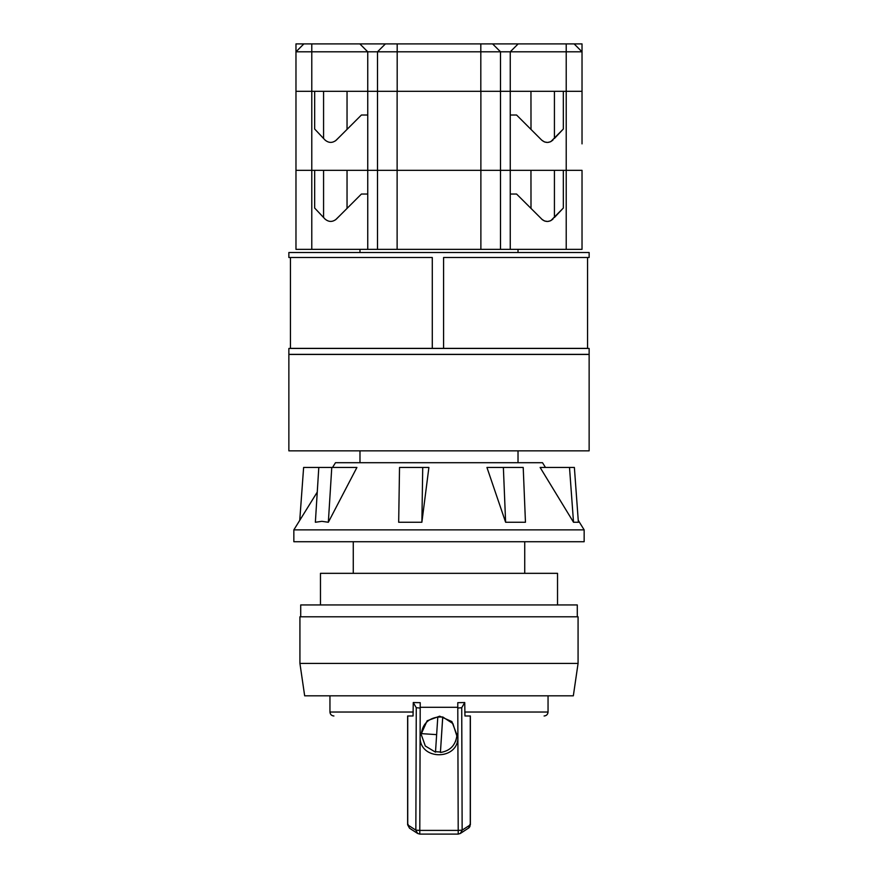 <?xml version="1.0" encoding="UTF-8"?>
<svg xmlns="http://www.w3.org/2000/svg" width="878" height="878" viewBox="0 0 878 878"><rect width="100%" height="100%" fill="white"/><g stroke="black" fill="none" stroke-linecap="round" stroke-linejoin="round"><path stroke-width="1.32" d="M299.925 663.417L304.666 695.815L573.334 695.815L578.075 663.417L578.075 616.795L299.925 616.795L299.925 663.417L578.075 663.417M524.737 573.334L524.737 541.726M353.263 573.334L353.263 541.726M518.02 462.706L518.02 450.853M359.98 462.706L359.98 450.853M587.558 257.495L587.558 348.368L443.588 348.368L443.588 257.495L589.138 257.495L589.138 252.513L288.862 252.513L288.862 257.495L432.283 257.495L432.283 348.368L290.442 348.368L290.442 257.495M443.588 348.368L432.283 348.368M589.138 450.853L288.862 450.853L288.862 354.449L589.138 354.449L589.138 450.853M439 354.372L589.138 354.372L589.138 348.445L288.862 348.445L288.862 354.372L439 354.372M300.715 616.795L300.715 604.942L577.285 604.942L577.285 616.795M320.47 604.942L320.47 573.334L557.53 573.334L557.53 604.942M569.504 467.447L540.113 467.447L573.521 522.256L578.382 522.256L574.377 467.447L569.504 467.447L573.521 522.256M503.368 467.447L486.939 467.447L505.618 522.256L525.461 522.256L523.211 467.447L503.368 467.447L505.618 522.256M422.724 467.447L428.892 467.447L421.879 522.256L398.678 522.256L399.523 467.447L422.724 467.447L421.879 522.256M545.457 467.447L542.516 462.706L335.484 462.706L332.542 467.447M331.774 467.447L356.918 467.447L328.339 522.256L321.908 521.334L315.367 522.256L318.802 467.447L331.774 467.447L328.339 522.256M584.155 529.873L293.845 529.873L293.845 541.726L584.155 541.726L584.155 529.873L578.251 520.336M318.802 467.447L303.623 467.447L299.749 520.336M442.721 717.414L440.416 752.479C449.942 750.975 455.419 745.466 456.845 735.951L452.894 723.593L442.721 716.953L437.793 717.096C428.212 718.544 422.735 724.054 421.363 733.635L436.64 734.634L437.793 717.096M421.363 733.635L427.158 720.772L439.68 716.185L451.874 721.573L456.878 734.787M440.416 752.479L442.721 716.953M421.319 734.787L425.314 745.993L435.488 752.161L436.64 734.634M435.488 751.7L440.416 752.018M464.736 702.543L464.956 715.987L470.268 715.987L470.268 824.892L462.146 830.149L461.729 707.712L464.736 702.543L457.778 702.674L457.789 708.052L461.729 707.712M457.8 707.295L420.2 707.295M413.044 715.987L407.732 715.987L407.732 824.892L409.532 828.217L407.633 824.76L407.633 715.987L413.044 715.987L413.264 702.543L420.222 702.674L419.794 830.401L415.854 830.149L407.732 824.892L408.149 824.475M469.851 824.475L469.96 826.417L469.093 827.702L460.357 833.463L462.146 830.149L458.206 830.401L457.789 708.052M458.206 834.1L460.357 833.463L458.206 834.1L458.206 830.401L419.794 830.401L419.794 834.1L458.206 834.1L419.794 834.1L417.643 833.463L419.794 834.1M413.264 702.543L416.271 707.712L415.854 830.149L417.643 833.463L409.532 828.217M420.112 736.521L420.112 736.455C418.872 760.842 459.128 760.842 457.888 736.455L457.888 736.521M416.271 707.712L420.211 708.052M457.877 733.053L455.638 741.295M323.576 91.312L323.576 138.494L314.664 129.011L314.675 91.312L295.974 91.312L295.974 54.074M326.254 91.312L339.04 91.312M340.521 91.312L351.891 91.312M299.178 48.597L303.876 43.9L518.152 43.9L510.25 51.802L500.504 51.802L500.504 91.312L582.026 91.312L566.222 91.312L566.222 51.802L510.25 51.802L510.25 115.018L516.582 115.018L541.704 140.129L544.36 141.885M311.778 43.9L311.778 91.312L377.496 91.312L377.496 51.802L295.974 51.802L303.876 43.9L295.974 43.9L295.974 170.332L311.778 170.332L295.974 170.332L295.974 143.882M492.602 43.9L500.504 51.802L397.185 51.802L397.185 91.312L367.75 91.312L367.75 51.802L359.848 43.9M295.974 53.349L295.974 54.557M347.886 91.312L349.499 91.312M537.479 91.312L528.238 91.312M343.287 91.312L344.439 91.312M295.974 59.847L295.974 55.358M582.026 59.847L582.026 53.58M551.757 91.312L538.982 91.312M528.084 91.312L526.109 91.312M542.516 219.862L516.582 194.038L510.25 194.038L510.25 249.352L480.881 249.352L480.881 170.332L500.504 170.332L500.504 91.312L480.815 91.312L480.815 43.9M397.185 91.312L480.815 91.312M518.152 43.9L582.026 43.9L582.026 143.882M574.124 43.9L582.026 51.802L566.222 51.802L566.222 43.9M397.185 43.9L397.185 51.802L377.496 51.802L385.398 43.9M582.026 118.42L582.026 120.045M582.026 121.746L582.026 124.391M582.026 125.982L582.026 130.262M582.026 135.102L582.026 135.728M530.114 170.332L530.96 170.332L531.003 208.459M295.974 118.42L295.974 120.045M295.974 121.746L295.974 124.391M295.974 125.982L295.974 130.185M295.974 135.102L295.974 135.739M347.886 170.332L347.04 170.332L347.04 208.415L346.316 209.14L347.04 208.415M582.026 127.266L582.026 138.329M563.336 107.237L563.325 99.664M510.25 194.038L510.25 170.332L500.504 170.332L500.504 91.312L480.881 91.312L480.881 170.332L397.119 170.332L500.504 170.332L500.504 249.352L500.504 170.332L566.222 170.332L566.222 91.312L563.325 91.312L563.336 129.011L554.424 138.494L554.424 91.312M531.003 129.439L530.96 91.312M563.336 129.011L550.89 141.577M550.429 141.797L547.674 142.434M547.411 142.445L544.547 141.962M553.041 139.964C549.31 143.191 545.534 143.257 541.704 140.129M551.757 170.332L538.96 170.332M537.479 170.332L528.501 170.332M525.395 170.332L526.109 170.332M582.026 125.784L582.026 116.807M582.026 113.701L582.026 114.414M554.424 170.332L554.424 217.514L563.336 208.031L563.325 170.332L582.026 170.332L582.026 249.352L555.576 249.352M500.504 91.312L510.25 91.312M510.25 170.332L510.25 115.018M347.04 129.395L346.316 130.12L347.04 129.395L347.04 91.312M314.664 129.011L324.959 139.964C328.69 143.136 332.477 143.202 336.296 140.129L361.418 115.018L367.75 115.018L367.75 91.312M326.243 170.332L339.04 170.332M340.521 170.332L349.499 170.332M352.605 170.332L351.891 170.332M295.974 125.784L295.974 116.807L295.974 125.784M295.974 113.701L295.974 114.414M480.881 91.312L377.496 91.312L377.496 170.332L311.778 170.332L311.778 91.312L295.974 91.312M480.881 249.352L397.119 249.352L397.119 170.332L367.75 170.332L367.75 115.018M335.484 140.842L340.829 135.607M397.119 91.312L397.119 170.332L377.496 170.332L377.496 249.352L397.119 249.352L295.974 249.352L295.974 170.332M582.026 197.44L582.026 199.065M582.026 200.766L582.026 203.411M582.026 205.002L582.026 209.205M582.026 214.122L582.026 214.748M530.114 249.352L531.739 249.352M533.44 249.352L536.085 249.352M537.676 249.352L541.88 249.352M546.796 249.352L547.433 249.352M295.974 197.44L295.974 199.065M295.974 200.766L295.974 203.411M295.974 205.002L295.974 209.205M295.974 214.122L295.974 214.759M347.886 249.352L346.261 249.352M344.56 249.352L341.915 249.352M340.324 249.352L336.12 249.352M331.204 249.352L330.567 249.352M582.026 204.804L582.026 195.827L582.026 204.804M582.026 222.902L582.026 249.352L566.222 249.352L566.222 170.332L582.026 170.332M563.336 186.257L563.325 178.684M563.336 208.031L550.89 220.597M550.429 220.817L547.674 221.454M547.411 221.465L544.547 220.982M544.36 220.905L541.704 219.149C545.534 222.277 549.31 222.211 553.041 218.984M551.757 249.352L538.96 249.352M537.479 249.352L528.501 249.352M525.395 249.352L526.109 249.352M582.026 192.721L582.026 193.434M510.25 249.352L566.222 249.352M311.778 249.352L311.778 170.332L314.675 170.332L314.664 208.031L323.576 217.514L323.576 170.332M314.664 208.031L324.959 218.984C328.69 222.156 332.477 222.222 336.296 219.149L361.418 194.038L367.75 194.038L367.75 170.332M326.243 249.352L339.04 249.352M340.521 249.352L349.499 249.352M352.605 249.352L351.891 249.352M295.974 198.658L295.974 195.827M295.974 192.721L295.974 193.434M367.75 249.352L367.75 194.038M335.484 219.862L340.829 214.627M295.974 222.902L295.974 249.352L322.424 249.352M548.048 695.815L548.048 712.036L464.736 712.036M413.264 712.036L329.952 712.036C330.194 714.429 331.511 715.746 333.903 715.987M317.254 492.097L293.845 529.873M548.048 712.036C547.806 714.429 546.489 715.746 544.097 715.987M329.952 695.815L329.952 712.036M470.367 715.987L470.367 824.76L468.468 828.217M377.496 249.352L377.496 91.312M359.98 252.513L359.98 249.352M518.02 252.513L518.02 249.352"/></g></svg>
